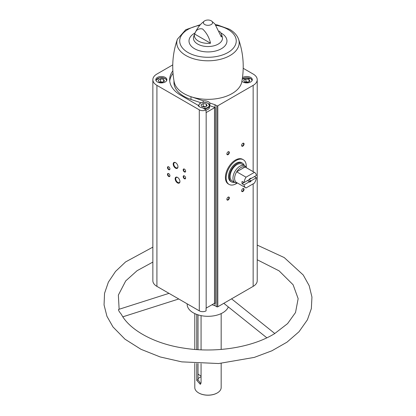 <?xml version="1.0" encoding="UTF-8"?>
<svg xmlns="http://www.w3.org/2000/svg" width="416" height="416" viewBox="0 0 416 416"><rect width="100%" height="100%" fill="white"/><g stroke="black" fill="none" stroke-linecap="round" stroke-linejoin="round"><path stroke-width="0.62" d="M237.276 183.024A14.232 8.216 -60 0 1 229.096 184.408L228.358 183.981A14.232 8.216 -60 0 1 228.358 167.544A14.232 8.216 -60 0 1 242.59 159.328L243.329 159.754A14.232 8.216 -60 0 1 246.22 167.528M206.066 308.168L206.066 310.892A4.862 2.808 0 0 1 199.29 310.835L156.92 286.374A13.884 8.018 0 0 1 152.854 280.701L152.854 79.7A13.884 8.018 0 0 0 156.92 85.368L199.29 109.834A4.862 2.808 0 0 0 206.066 109.886L206.066 112.611A4.862 2.808 0 0 0 206.164 112.554L214.51 107.734L214.51 303.295L206.164 308.11A4.862 2.808 0 0 1 206.066 308.168M214.999 303.176L214.999 305.734L212.014 304.736M172.848 70.855A38.324 22.126 0 0 0 169.655 79.7A38.324 22.126 0 0 0 180.882 95.347L197.985 105.222A6.25 3.609 180 0 0 202.561 107.864L206.066 109.886M209.846 103.012L209.846 105.732L214.999 107.453L214.999 104.728L209.846 103.012A6.25 3.609 180 0 0 203.19 100.792L203.19 102.294M203.19 100.792L190.96 96.71A34.024 19.64 180 0 0 241.805 81.817C244.457 67.252 243.37 53.035 238.555 39.177L238.555 39.177A31.205 18.018 180 0 1 226.216 57.403A31.205 18.018 180 0 1 192.369 58.38A31.205 18.018 180 0 1 177.408 39.177L177.408 39.177C172.588 53.035 171.506 67.252 174.158 81.817A34.024 19.64 0 0 0 190.96 96.71L190.96 99.429L201.027 102.788M214.999 305.734L216.819 306.779A0.697 0.4 0 0 0 217.802 306.779L253.152 286.374A13.884 8.018 0 0 0 257.218 280.701L257.218 79.7A13.884 8.018 0 0 0 253.152 74.032L243.204 68.292M214.999 107.453L215.493 107.734A0.697 0.4 0 0 0 214.51 107.734M215.493 107.734L215.493 303.295A0.697 0.4 0 0 0 214.51 303.295M165.266 77.433A5.554 3.208 180 0 1 166.894 79.7A5.554 3.208 180 0 1 161.34 82.909A5.554 3.208 180 0 1 155.787 79.7A5.554 3.208 180 0 1 159.214 76.742A5.554 3.208 180 0 1 165.266 77.433M172.754 64.891L156.92 74.032A13.884 8.018 0 0 0 152.854 79.7M198.016 378.773A11.456 6.614 180 0 1 201.068 376.761M200.829 383.796L198.016 379.626L198.016 363.574M196.747 363.501L196.747 380.359L200.304 384.327L201.068 382.85L201.068 363.724M201.068 315.63L201.068 349.825M198.016 314.844L198.016 349.664M196.747 314.413L196.747 349.58M221.172 363.36L221.172 387.535A13.192 7.618 180 0 1 217.308 392.917A13.192 7.618 180 0 1 198.65 392.917A13.192 7.618 180 0 1 194.787 387.535L194.787 363.36M228.306 306.92A20.831 12.028 180 0 1 205.686 316.238A20.831 12.028 180 0 1 187.153 304.288L187.153 303.826M211.219 20.8A4.581 2.647 180 0 1 211.578 21.034A4.581 2.647 180 0 1 211.026 24.648A4.581 2.647 180 0 1 204.74 24.544A4.581 2.647 180 0 1 204.386 21.034A4.581 2.647 180 0 1 211.219 20.8M219.227 31.101A13.598 7.852 0 0 1 221.198 33.665A13.598 7.852 0 0 1 221.338 36.988L214.942 23.998L211.578 21.034M194.626 34.039A13.598 7.852 0 0 0 210.532 43.222L194.626 34.039C195.946 29.874 198.604 28.184 202.592 28.969C206.58 32.828 209.232 37.575 210.532 43.222M177.544 182.915A3.375 1.95 -120 0 0 179.93 181.537A3.375 1.95 -120 0 0 177.544 177.403A3.375 1.95 -120 0 0 175.152 178.781A3.375 1.95 -120 0 0 177.544 182.915M175.578 168.178A3.375 1.95 -120 0 0 177.965 166.795A3.375 1.95 -120 0 0 175.578 162.661A3.375 1.95 -120 0 0 173.191 164.039A3.375 1.95 -120 0 0 175.578 168.178M184.413 178.74A1.737 1.004 -120 0 0 185.64 178.032A1.737 1.004 -120 0 0 184.413 175.906A1.737 1.004 -120 0 0 183.186 176.613A1.737 1.004 -120 0 0 184.413 178.74M168.704 169.671A1.737 1.004 -120 0 0 169.931 168.964A1.737 1.004 -120 0 0 168.704 166.837A1.737 1.004 -120 0 0 167.476 167.544A1.737 1.004 -120 0 0 168.704 169.671M168.704 176.472A1.737 1.004 -120 0 0 169.931 175.765A1.737 1.004 -120 0 0 168.704 173.638A1.737 1.004 -120 0 0 167.476 174.346A1.737 1.004 -120 0 0 168.704 176.472M184.413 171.938A1.737 1.004 -120 0 0 185.64 171.231A1.737 1.004 -120 0 0 184.413 169.104A1.737 1.004 -120 0 0 183.186 169.811A1.737 1.004 -120 0 0 184.413 171.938M214.999 104.728L216.819 105.778A0.697 0.4 0 0 0 217.802 105.778L253.152 85.368A13.884 8.018 0 0 0 257.218 79.7M228.108 200.002A1.737 1.004 -60 0 1 226.881 199.29A1.737 1.004 -60 0 1 228.108 197.163A1.737 1.004 -60 0 1 229.336 197.876A1.737 1.004 -60 0 1 228.108 200.002M242.84 146.146A1.737 1.004 -60 0 1 241.613 145.434A1.737 1.004 -60 0 1 242.84 143.307A1.737 1.004 -60 0 1 244.067 144.019A1.737 1.004 -60 0 1 242.84 146.146M228.108 154.648A1.737 1.004 -60 0 1 226.881 153.941A1.737 1.004 -60 0 1 228.108 151.814A1.737 1.004 -60 0 1 229.336 152.521A1.737 1.004 -60 0 1 228.108 154.648M242.84 191.495A1.737 1.004 -60 0 1 241.613 190.788A1.737 1.004 -60 0 1 242.84 188.661A1.737 1.004 -60 0 1 244.067 189.368A1.737 1.004 -60 0 1 242.84 191.495M242.476 77.667A5.554 3.208 180 0 1 250.692 77.433A5.554 3.208 180 0 1 252.32 79.7A5.554 3.208 180 0 1 248.154 82.805A5.554 3.208 180 0 1 241.909 81.255M217.235 392.964A12.984 7.498 180 0 1 217.162 393.006A12.984 7.498 180 0 1 198.801 393.006A12.984 7.498 180 0 1 198.728 392.964M169.005 293.348L118.57 309.436C118.264 310.097 119.194 311.73 121.368 314.34C129.246 329.623 153.889 343.756 183.882 348.145C214.682 353.111 249.813 347.802 272.106 335.114L274.524 333.715L287.586 323.612L295.516 312.53L298.152 298.662L293.108 284.773L279.105 270.863L257.218 259.766M201.068 375.97A11.456 6.614 180 0 1 198.016 373.958M242.726 188.734A1.435 0.827 -60 0 1 243.344 188.713A1.435 0.827 -60 0 1 243.563 189.862A1.435 0.827 -60 0 1 242.627 191.126A1.435 0.827 -60 0 1 241.909 191.199A1.435 0.827 -60 0 1 241.618 190.658M227.999 151.882A1.435 0.827 -60 0 1 228.613 151.866A1.435 0.827 -60 0 1 228.836 153.015A1.435 0.827 -60 0 1 227.895 154.279A1.435 0.827 -60 0 1 227.178 154.352A1.435 0.827 -60 0 1 226.886 153.806M242.726 143.38A1.435 0.827 -60 0 1 243.344 143.359A1.435 0.827 -60 0 1 243.563 144.513A1.435 0.827 -60 0 1 242.627 145.777A1.435 0.827 -60 0 1 241.909 145.844A1.435 0.827 -60 0 1 241.618 145.304M227.999 197.236A1.435 0.827 -60 0 1 228.613 197.215A1.435 0.827 -60 0 1 228.836 198.364A1.435 0.827 -60 0 1 227.895 199.633A1.435 0.827 -60 0 1 227.178 199.701A1.435 0.827 -60 0 1 226.886 199.16M184.527 169.172A1.435 0.827 -120 0 0 183.908 169.156A1.435 0.827 -120 0 0 183.69 170.305A1.435 0.827 -120 0 0 184.626 171.569A1.435 0.827 -120 0 0 185.344 171.642A1.435 0.827 -120 0 0 185.64 171.096M168.818 173.711A1.435 0.827 -120 0 0 168.199 173.69A1.435 0.827 -120 0 0 167.981 174.84A1.435 0.827 -120 0 0 168.917 176.103A1.435 0.827 -120 0 0 169.634 176.176A1.435 0.827 -120 0 0 169.926 175.635M168.818 166.904A1.435 0.827 -120 0 0 168.199 166.889A1.435 0.827 -120 0 0 167.981 168.038A1.435 0.827 -120 0 0 168.917 169.302A1.435 0.827 -120 0 0 169.634 169.374A1.435 0.827 -120 0 0 169.926 168.828M184.527 175.978A1.435 0.827 -120 0 0 183.908 175.958A1.435 0.827 -120 0 0 183.69 177.107A1.435 0.827 -120 0 0 184.626 178.37A1.435 0.827 -120 0 0 185.344 178.443A1.435 0.827 -120 0 0 185.64 177.902M175.724 162.75A2.974 1.716 -120 0 0 174.377 162.677A2.974 1.716 -120 0 0 173.919 165.064A2.974 1.716 -120 0 0 175.864 167.679A2.974 1.716 -120 0 0 177.351 167.83A2.974 1.716 -120 0 0 177.96 166.624M177.689 177.492A2.974 1.716 -120 0 0 176.342 177.419A2.974 1.716 -120 0 0 175.885 179.8A2.974 1.716 -120 0 0 177.83 182.421A2.974 1.716 -120 0 0 179.312 182.567A2.974 1.716 -120 0 0 179.925 181.366M206.066 110.074A5.554 3.208 0 0 0 209.607 107.084L209.607 105.607A5.554 3.208 180 0 1 204.204 108.815M173.02 73.356A38.324 22.126 0 0 0 169.728 81.063M209.602 105.42A6.25 3.609 180 0 1 209.846 105.732M173.961 80.725L173.961 82.425A34.024 19.64 0 0 0 190.96 99.429M201.786 106.636L204.885 107.115L207.152 105.804L206.32 104.016L203.221 103.537L200.954 104.848L201.786 106.636M165.266 78.681A5.554 3.208 180 0 1 166.79 80.324L165.194 78.52L159.687 77.745L155.886 80.309M162.172 82.456L164.44 81.146L163.608 79.357L160.508 78.879L158.241 80.184L159.073 81.973L162.172 82.456M250.692 78.681A5.554 3.208 180 0 1 252.216 80.324L250.624 78.52L242.289 78.946M247.598 82.456L249.865 81.146L249.033 79.357L245.934 78.879L243.667 80.184L244.499 81.973L247.598 82.456M205.546 106.73L203.221 106.371L202.561 106.756M203.221 106.371L203.221 103.537M206.32 106.283L206.32 104.016M162.833 82.072L160.508 81.713L159.848 82.092M160.508 81.713L160.508 78.879M163.608 81.624L163.608 79.357M248.258 82.072L245.934 81.713L245.274 82.092M245.934 81.713L245.934 78.879M249.033 81.624L249.033 79.357M229.096 184.408A14.232 8.216 -60 0 1 226.148 177.892A14.232 8.216 -60 0 1 232.362 163.566A14.232 8.216 -60 0 1 243.329 159.754M244.02 184.86L249.106 181.927A2.085 1.201 -60 0 0 251.3 180.658L256.386 177.72A8.85 5.112 -60 0 1 254.379 183.134L246.028 187.954A8.85 5.112 -60 0 1 245.778 187.824A8.85 5.112 -60 0 1 244.02 184.86L242.055 183.726L247.536 180.565L249.236 181.542L249.106 181.927M256.386 175.453L251.3 178.391A2.085 1.201 -60 0 0 250.203 178.459A2.085 1.201 -60 0 0 249.106 179.66L244.02 182.593A8.85 5.112 -60 0 1 246.028 177.185L254.379 172.364A8.85 5.112 -60 0 1 254.628 172.489A8.85 5.112 -60 0 1 256.386 175.453M256.386 177.72L254.42 176.587L248.94 179.754L250.64 180.731A1.706 0.988 -60 0 1 249.236 181.542M254.379 172.364L245.05 166.977A8.85 5.112 -60 0 1 245.3 167.107L254.628 172.489M244.02 182.593L242.055 181.459A8.85 5.112 120 0 0 242.055 183.726M246.028 177.185L236.699 171.798A8.85 5.112 -60 0 1 245.05 166.977L236.699 171.798A8.85 5.112 -60 0 0 234.614 178.386A8.85 5.112 -60 0 0 236.449 182.437L245.778 187.824M251.3 180.658L250.64 180.731M250.063 178.547A1.706 0.988 -60 0 1 250.64 178.464L251.3 178.391M237.427 183.004A9.719 5.611 -60 0 1 234.983 182.593A9.719 5.611 -60 0 1 232.97 178.147A9.719 5.611 -60 0 1 237.214 168.366A9.719 5.611 -60 0 1 244.707 165.76A9.719 5.611 -60 0 1 246.277 167.669M234.983 182.593L232.138 180.95A9.719 5.611 -60 0 1 230.121 176.504A9.719 5.611 -60 0 1 234.364 166.717A9.719 5.611 -60 0 1 241.857 164.117L244.707 165.76M234.567 182.354A10.868 6.271 -60 0 1 231.561 181.943A10.868 6.271 -60 0 1 229.315 176.972A10.868 6.271 -60 0 1 234.057 166.036A10.868 6.271 -60 0 1 242.429 163.124A10.868 6.271 -60 0 1 244.286 165.516M231.561 181.943L230.776 181.49A10.868 6.271 -60 0 1 228.53 176.514A10.868 6.271 -60 0 1 233.272 165.578A10.868 6.271 -60 0 1 241.644 162.672L242.429 163.124M206.164 112.554L206.164 308.11M199.29 109.834L199.29 310.835M196.747 380.359L198.016 379.626M221.198 33.665L222.284 36.639A14.539 8.393 180 0 1 207.979 46.535A14.539 8.393 180 0 1 193.674 36.639C195.426 31.236 198.151 26.749 201.854 23.166L204.386 21.034M156.92 85.368L156.92 286.374M216.819 105.778L216.819 306.779M217.802 105.778L217.802 306.779M253.152 85.368L253.152 171.636M253.152 183.841L253.152 286.374M220.787 32.874A18.98 10.962 180 0 1 221.406 33.218A18.98 10.962 180 0 1 221.229 48.812A18.98 10.962 180 0 1 194.215 48.511A18.98 10.962 180 0 1 195.088 32.921M216.039 25.324A28.267 16.318 180 0 1 227.968 29.427A28.267 16.318 180 0 1 224.432 54.236A28.267 16.318 180 0 1 182.619 48.168A28.267 16.318 180 0 1 199.815 25.34M199.623 106.907A5.205 3.006 180 0 1 200.819 102.97A5.205 3.006 180 0 1 207.735 103.199A5.205 3.006 180 0 1 208.712 106.673A5.205 3.006 180 0 1 203.315 108.3M207.979 103.34A5.554 3.208 180 0 1 209.607 105.607L207.912 103.184C203.091 101.509 199.956 102.315 198.5 105.607L198.5 106.012M198.557 106.08A5.554 3.208 180 0 1 198.5 105.607M156.14 80.829A5.205 3.006 180 0 1 159.219 77.922A5.205 3.006 180 0 1 165.022 78.541A5.205 3.006 180 0 1 166.54 80.829M242.258 79.16A5.205 3.006 180 0 1 250.448 78.541A5.205 3.006 180 0 1 251.966 80.829M194.787 313.591L194.787 349.43M221.172 313.591L221.172 349.435M238.555 39.177C237.037 35.162 234.016 31.866 229.497 29.276L217.558 24.991L215.509 24.638M200.424 24.643L185.744 29.708L177.408 39.177M274.815 333.533L231.551 298.844M266.848 337.823L223.803 303.316M122.85 316.815L178.76 298.979M119.132 309.26L118.362 295.079L125.741 280.883L137.103 270.686L152.854 262.085M257.218 245.097L284.222 257.566L303.233 275.002L309.176 285.678L311.948 297.055L311.345 308.63L307.408 319.81L298.995 331.76L286.967 342.181L271.872 350.802L254.275 357.401L218.696 363.532L181.761 361.868L160.207 356.954L140.977 349.3L124.982 339.186L112.991 326.95L106.938 316.295L104.052 304.918L104.546 293.327L108.389 282.11L115.549 271.43L125.596 261.919L152.854 247.135"/></g></svg>
